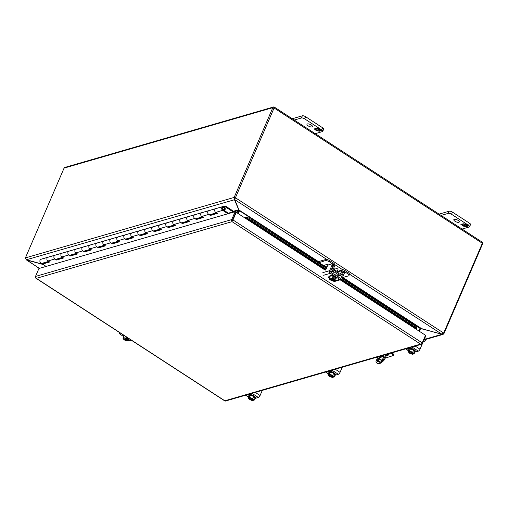 <?xml version="1.0" encoding="UTF-8"?>
<svg xmlns="http://www.w3.org/2000/svg" width="508" height="508" viewBox="0 0 508 508"><rect width="100%" height="100%" fill="white"/><g stroke="black" fill="none" stroke-linecap="round" stroke-linejoin="round"><path stroke-width="0.76" d="M377.908 356.889L375.983 361.359A10.16 3.905 -57 0 0 376.841 363.017A10.16 3.905 -57 0 0 378.65 363.15A10.16 3.905 -57 0 0 383.845 359.08L385.769 354.609M376.841 363.017L377.596 363.506A10.16 3.905 -57 0 0 379.406 363.639A10.16 3.905 -57 0 0 384.6 359.569L383.845 359.08M382.873 355.93A2.959 1.137 123 0 1 383.4 355.968A2.959 1.137 123 0 1 383.057 358.546A2.959 1.137 123 0 1 380.702 360.972L378.162 361.709A2.959 1.137 123 0 1 377.635 361.671A2.959 1.137 123 0 1 377.977 359.099A2.959 1.137 123 0 1 380.333 356.667L382.873 355.93L383.629 356.425A2.959 1.137 -57 0 0 383.629 356.425L381.089 357.162A2.959 1.137 -57 0 0 379.038 359.073A2.959 1.137 -57 0 0 378.142 361.715M386.874 354.292L384.6 359.569M228.841 213.493A1.206 1.016 73.8 0 0 228.67 213.36L222.999 209.671A1.27 1.073 -106.2 0 1 223.114 207.372A1.27 1.073 -106.2 0 1 224.117 209.658L224.536 210.344A2.083 1.759 73.8 0 0 225.076 209.639A2.083 1.759 73.8 0 0 224.796 207.359A2.083 1.759 73.8 0 0 222.885 206.591A2.083 1.759 73.8 0 0 221.85 207.543A2.083 1.759 73.8 0 0 222.701 210.363L227.927 213.754M54.032 256.159A2.083 1.759 -106.2 0 1 55.067 255.2A2.083 1.759 73.8 0 0 53.867 256.915A2.083 1.759 73.8 0 0 54.883 258.978A2.083 1.759 -106.2 0 1 54.032 256.159M49.232 261.233A2.083 1.759 -106.2 0 1 47.892 261.004A2.083 1.759 -106.2 0 1 46.869 258.94A2.083 1.759 -106.2 0 1 48.057 257.232A2.083 1.759 73.8 0 0 47.041 258.185A2.083 1.759 73.8 0 0 47.892 261.004L49.505 262.052L42.513 264.077L46.12 266.421M76.829 253.53L70.777 255.283L70.479 255.975L68.866 254.927A2.083 1.759 -106.2 0 1 68.021 252.108A2.083 1.759 -106.2 0 1 69.05 251.149L62.059 253.174A2.083 1.759 73.8 0 0 61.023 254.133A2.083 1.759 73.8 0 0 61.874 256.953L63.487 258L56.496 260.026L54.883 258.978A2.083 1.759 73.8 0 0 56.223 259.207L62.528 257.378M82.004 248.056A2.083 1.759 -106.2 0 1 83.039 247.098A2.083 1.759 73.8 0 0 81.832 248.812A2.083 1.759 73.8 0 0 82.855 250.876A2.083 1.759 -106.2 0 1 82.004 248.056M77.203 253.13A2.083 1.759 -106.2 0 1 75.857 252.901A2.083 1.759 -106.2 0 1 74.841 250.838A2.083 1.759 -106.2 0 1 76.022 249.13L84.696 246.596L76.041 249.123A2.083 1.759 73.8 0 0 75.013 250.082A2.083 1.759 73.8 0 0 75.857 252.901L77.47 253.949L70.479 255.975M104.794 245.428L98.749 247.18L98.45 247.872L96.838 246.825A2.083 1.759 -106.2 0 1 95.987 244.005A2.083 1.759 -106.2 0 1 97.022 243.046M91.186 249.079A2.083 1.759 -106.2 0 1 89.846 248.85A2.083 1.759 -106.2 0 1 88.824 246.786A2.083 1.759 -106.2 0 1 90.011 245.078L98.679 242.545L90.03 245.072A2.083 1.759 73.8 0 0 88.995 246.031A2.083 1.759 73.8 0 0 89.846 248.85L91.459 249.898L84.468 251.924L82.855 250.876A2.083 1.759 73.8 0 0 84.195 251.104L90.5 249.276M118.783 241.376L112.732 243.129L112.433 243.821L110.82 242.773A2.083 1.759 -106.2 0 1 109.976 239.954A2.083 1.759 -106.2 0 1 111.004 238.995M105.175 245.027A2.083 1.759 -106.2 0 1 103.829 244.799A2.083 1.759 -106.2 0 1 102.813 242.735A2.083 1.759 -106.2 0 1 103.994 241.027L112.668 238.493L104.013 241.021A2.083 1.759 73.8 0 0 102.978 241.979A2.083 1.759 73.8 0 0 103.829 244.799L105.442 245.847L98.45 247.872M132.766 237.325L126.714 239.078L126.422 239.77L124.809 238.722A2.083 1.759 -106.2 0 1 123.958 235.903A2.083 1.759 -106.2 0 1 124.993 234.944M119.158 240.976A2.083 1.759 -106.2 0 1 117.812 240.748A2.083 1.759 -106.2 0 1 116.796 238.684A2.083 1.759 -106.2 0 1 117.977 236.976A2.083 1.759 73.8 0 0 116.967 237.928A2.083 1.759 73.8 0 0 117.812 240.748L119.424 241.795L112.433 243.821M137.941 231.851A2.083 1.759 -106.2 0 1 138.976 230.899A2.083 1.759 73.8 0 0 137.776 232.607A2.083 1.759 73.8 0 0 138.792 234.671A2.083 1.759 -106.2 0 1 137.941 231.851M133.14 236.925A2.083 1.759 -106.2 0 1 131.801 236.696A2.083 1.759 -106.2 0 1 130.778 234.632A2.083 1.759 -106.2 0 1 131.966 232.924L140.633 230.391L131.985 232.918A2.083 1.759 73.8 0 0 130.95 233.877A2.083 1.759 73.8 0 0 131.801 236.696L133.413 237.744L126.422 239.77M160.738 229.222L154.686 230.975L154.388 231.667L152.775 230.619A2.083 1.759 -106.2 0 1 151.93 227.8A2.083 1.759 -106.2 0 1 152.959 226.847M147.13 232.874A2.083 1.759 -106.2 0 1 145.783 232.645A2.083 1.759 -106.2 0 1 144.767 230.581A2.083 1.759 -106.2 0 1 145.948 228.873A2.083 1.759 73.8 0 0 144.932 229.826A2.083 1.759 73.8 0 0 145.783 232.645L147.396 233.693L140.405 235.718L138.792 234.671A2.083 1.759 73.8 0 0 140.138 234.899L146.437 233.07M174.72 225.171L168.675 226.924L168.377 227.616L166.764 226.568A2.083 1.759 -106.2 0 1 165.913 223.749A2.083 1.759 -106.2 0 1 166.948 222.796L159.95 224.822A2.083 1.759 73.8 0 0 158.921 225.774A2.083 1.759 73.8 0 0 159.766 228.594L161.379 229.641L154.388 231.667M188.709 221.12L182.658 222.872L182.359 223.564L180.746 222.517A2.083 1.759 -106.2 0 1 179.895 219.697A2.083 1.759 -106.2 0 1 180.931 218.745M175.095 224.771A2.083 1.759 -106.2 0 1 173.755 224.542A2.083 1.759 -106.2 0 1 172.733 222.479A2.083 1.759 -106.2 0 1 173.92 220.777L182.588 218.237L173.939 220.77A2.083 1.759 73.8 0 0 172.904 221.723A2.083 1.759 73.8 0 0 173.755 224.542L175.368 225.59L168.377 227.616M202.692 217.068L196.64 218.821L196.342 219.513L194.729 218.465A2.083 1.759 -106.2 0 1 193.885 215.646A2.083 1.759 -106.2 0 1 194.913 214.694L187.922 216.719A2.083 1.759 73.8 0 0 186.887 217.672A2.083 1.759 73.8 0 0 187.738 220.491L189.351 221.539L182.359 223.564M216.675 213.017L210.63 214.77L210.331 215.462L208.718 214.414A2.083 1.759 -106.2 0 1 207.867 211.595A2.083 1.759 -106.2 0 1 208.902 210.642M203.067 216.668A2.083 1.759 -106.2 0 1 201.72 216.44A2.083 1.759 -106.2 0 1 200.704 214.376A2.083 1.759 -106.2 0 1 201.886 212.674A2.083 1.759 73.8 0 0 200.876 213.62A2.083 1.759 73.8 0 0 201.72 216.44L203.333 217.488L196.342 219.513M222.885 206.591L215.894 208.617A2.083 1.759 73.8 0 0 214.859 209.569A2.083 1.759 73.8 0 0 215.709 212.388L217.322 213.436L210.331 215.462M48.857 261.633L42.805 263.385L42.513 264.077M62.84 257.581L56.483 259.131M90.811 249.479L84.449 251.028M146.755 233.274L140.392 234.823M168.675 226.924L168.358 226.72M56.794 259.334L56.496 260.026M84.76 251.231L84.468 251.924M140.703 235.026L140.405 235.718M224.536 210.344L224.187 210.445M388.512 353.816A2.54 0.953 23.3 0 1 388.963 354.762A2.54 0.953 23.3 0 1 388.595 355.035L386.264 355.708M383.648 356.464L380.905 357.264A2.54 0.953 23.3 0 1 380.778 357.289M379.025 359.093A1.695 0.635 -156.7 0 0 380.301 359.302L382.892 358.832M385.21 358.165L393.167 355.575A1.695 0.635 -156.7 0 0 393.338 355.416A1.695 0.635 -156.7 0 0 392.767 354.571L390.779 353.162M376.085 357.416L377.349 358.178M386.613 354.901L388.874 354.247M391.833 352.857L393.116 353.759L392.767 354.571M393.338 355.416L393.687 354.609A1.695 0.635 -156.7 0 0 393.116 353.759M232.454 220.129L235.883 212.16L235.128 211.671L38.913 268.51L35.503 276.435L231.718 219.596L235.128 211.671M340.15 279.832L425.501 335.28L422.224 342.881A1.46 0.565 -57 0 1 421.215 344.202L421.215 344.202A1.46 1.232 73.8 0 0 421.754 344.189L225.539 401.028A1.46 1.232 73.8 0 1 225.006 401.041L225.006 401.041A1.46 0.565 123 0 1 224.961 401.022L35.712 278.079A1.46 0.565 123 0 0 35.75 278.098L36.347 278.34L35.75 278.098A1.46 1.232 -106.2 0 1 35.503 276.435M231.718 219.596A1.46 1.232 -106.2 0 0 231.966 221.259L235.744 212.484L236.252 212.338L232.975 219.939A1.46 0.565 -57 0 1 231.966 221.259L232.474 220.085M245.104 218.091A1.46 0.565 123 0 1 245.605 217.411L246.71 217.202L246.272 218.046L245.428 218.3L236.252 212.338M421.754 344.189A1.46 1.232 73.8 0 0 422.478 343.516L425.755 335.915L425.342 335.648M416.325 329.317L416.865 327.743L416.09 326.561L342.068 278.479M245.605 217.411L245.656 217.957M416.547 328.974L416.782 327.895M326.441 268.319L249.561 218.383L246.71 217.202M341.001 279.591L416.42 328.581L415.652 327.406L416.09 326.561M249.561 218.383L249.123 219.221L246.272 218.046L325.037 269.215M415.652 327.406L341.566 279.279M326.06 269.202L249.123 219.221M274.25 107.207L273.895 108.033M273.59 108.134L274.091 106.959A1.46 0.565 123 0 1 274.136 106.978A1.46 0.565 123 0 1 274.091 107.988L235.426 197.771L234.918 197.917L235.141 198.825M482.352 242.246A1.46 0.565 123 0 1 482.39 242.265A1.46 0.565 123 0 1 482.346 243.275L443.681 333.064L441.744 334.105L420.046 328.397L342.316 277.895M482.511 242.494A1.46 1.232 -106.2 0 1 482.6 243.916L443.935 333.699L443.382 333.343M274.091 106.959A1.46 1.232 73.8 0 0 272.834 107.639L234.163 197.428L234.918 197.917L234.328 199.536L234.163 197.428L25.4 257.905L64.065 168.116A1.46 1.232 73.8 0 1 64.795 167.45L273.558 106.972M443.681 333.064L235.426 197.771L234.779 199.657L235.045 198.457M441.935 334.099L442.989 334.435L443.935 333.699M26.594 259.817L39.256 268.408M26.911 259.925L26.518 259.988L25.654 258.54M42.831 264.281L26.429 259.759L25.4 257.905M234.956 199.231L234.69 198.704M237.934 213.43L238.9 211.188L239.401 211.042L234.779 199.657L327.025 259.582M238.9 211.188L239.147 210.299M425.348 339.109L441.833 334.334L441.522 334.067M441.465 334.2L421.678 328.644M26.86 260.052L43.205 264.528M234.829 198.901L234.467 199.733L26.429 259.759M238.582 209.423L234.467 199.733M238.925 210.02L237.731 213.296M318.224 262.249L239.338 210.623M419.862 328.835L420.776 328.873M420.345 329.146L421.627 328.771L420.351 329.14L419.411 331.324M233.267 211.258L238.36 209.861M238.436 209.76L237.909 210.63L238.665 211.125M418.922 331.006L420.046 328.397M239.401 211.042L238.277 213.652M236.976 212.808L237.909 210.63L228.619 213.322M312.001 126.917A2.965 1.111 23.3 0 1 308.699 126.174A2.965 1.111 23.3 0 1 306.984 124.25A2.965 1.111 23.3 0 1 307.416 123.933A2.965 1.111 23.3 0 1 310.718 124.676A2.965 1.111 23.3 0 1 312.433 126.594A2.965 1.111 23.3 0 1 312.001 126.917M322.656 127.787L321.729 129.946A2.54 0.953 23.3 0 1 322.751 131.331L323.679 129.178A2.54 0.953 -156.7 0 0 322.656 127.787L305.613 116.719A2.54 0.953 -156.7 0 0 302.336 115.818L292.246 118.745M302.336 115.818L301.403 117.977L294.253 120.047M301.403 117.977A2.54 0.953 23.3 0 1 304.686 118.878L305.613 116.719M321.729 129.946L304.686 118.878M322.751 131.331A2.54 0.953 23.3 0 1 322.383 131.604L314.128 133.998M319.576 129.673L321.729 130.562L320.25 130.994L319.57 130.55L320.313 130.34L319.284 129.667L318.541 129.883L317.913 129.477L318.656 129.261L316.205 128.365L318.973 128.772L320.123 129.515L319.576 129.673L319.907 129.375M317.119 130.296L319.564 131.191L316.795 130.785L315.652 130.042L316.198 129.883L314.039 128.994L315.525 128.562L316.205 129.007L315.462 129.216L316.49 129.889L317.862 130.08L317.119 130.296L317.646 129.94M316.884 128.803L316.795 128.454M318.656 129.261L318.173 128.657M318.541 129.883L318.23 129.381M319.284 129.667L318.643 129.654M320.313 130.34L319.792 129.705M320.25 130.994L319.888 130.461M321.52 130.423L320.345 130.759M315.462 129.216L315.989 128.867M315.182 129.737L314.357 128.905M316.084 129.623L315.284 129.502M316.795 130.785L315.97 129.946M319.081 130.874L318.668 130.81M317.697 130.67L316.897 130.556M458.838 222.307A2.965 1.111 23.3 0 1 455.536 221.564A2.965 1.111 23.3 0 1 453.822 219.64A2.965 1.111 23.3 0 1 454.254 219.323A2.965 1.111 23.3 0 1 457.556 220.066A2.965 1.111 23.3 0 1 459.27 221.99A2.965 1.111 23.3 0 1 458.838 222.307M469.494 223.183L468.567 225.336A2.54 0.953 23.3 0 1 469.589 226.72L470.516 224.568A2.54 0.953 -156.7 0 0 469.494 223.183L452.45 212.109A2.54 0.953 -156.7 0 0 449.174 211.214L439.083 214.135M449.174 211.214L448.24 213.366L441.09 215.436M448.24 213.366A2.54 0.953 23.3 0 1 451.523 214.268L452.45 212.109M468.567 225.336L451.523 214.268M469.589 226.72A2.54 0.953 23.3 0 1 469.221 226.993L460.966 229.387M466.414 225.063L468.567 225.952L467.087 226.384L466.408 225.939L467.15 225.73L466.115 225.057L464.75 224.866L465.493 224.65L463.042 223.755L465.811 224.161L466.96 224.904L466.414 225.063L466.744 224.765M463.956 225.685L466.401 226.581L463.633 226.174L462.49 225.431L463.036 225.273L460.877 224.384L462.363 223.952L463.042 224.396L462.299 224.606L463.328 225.279L464.071 225.063L464.699 225.469L463.956 225.685L464.483 225.33M463.721 224.199L463.633 223.844M465.493 224.65L465.01 224.047M465.379 225.273L465.068 224.777M466.115 225.057L465.48 225.044M467.15 225.73L466.623 225.095M467.087 226.384L466.725 225.85M468.357 225.812L467.182 226.149M462.299 224.606L462.826 224.257M462.02 225.127L461.194 224.295M462.921 225.012L462.121 224.898M463.633 226.174L462.807 225.342M465.919 226.263L465.506 226.206M464.534 226.06L463.734 225.946M222.58 207.054L221.933 208.553L224.346 210.121L224.993 208.623L222.58 207.054M223.895 210.255L224.346 210.121M48.546 261.43L42.24 263.258A2.083 1.759 -106.2 0 1 40.9 263.03A2.083 1.759 -106.2 0 1 39.878 260.966A2.083 1.759 -106.2 0 1 41.059 259.258L43.015 258.661A1.206 1.016 -106.2 0 1 43.028 258.661A1.206 1.016 -106.2 0 1 43.04 258.655M189.084 220.72A2.083 1.759 -106.2 0 1 187.738 220.491A2.083 1.759 -106.2 0 1 186.722 218.427A2.083 1.759 -106.2 0 1 187.903 216.726L208.877 210.649A2.083 1.759 73.8 0 0 207.696 212.35A2.083 1.759 73.8 0 0 208.718 214.414A2.083 1.759 73.8 0 0 210.058 214.643L216.364 212.814M217.049 212.617A2.083 1.759 -106.2 0 1 215.709 212.388A2.083 1.759 -106.2 0 1 214.687 210.325A2.083 1.759 -106.2 0 1 215.875 208.623L224.822 206A1.206 1.016 73.8 0 0 224.822 206A1.206 1.016 73.8 0 1 225.609 206.127L233.318 211.138L233.02 211.83L228.384 213.169M194.894 214.7A2.083 1.759 73.8 0 0 193.713 216.402A2.083 1.759 73.8 0 0 194.729 218.465A2.083 1.759 73.8 0 0 196.075 218.694L202.381 216.865M187.903 216.726L180.911 218.751A2.083 1.759 73.8 0 0 179.73 220.453A2.083 1.759 73.8 0 0 180.746 222.517A2.083 1.759 73.8 0 0 182.093 222.745L188.398 220.916M161.112 228.822A2.083 1.759 -106.2 0 1 159.766 228.594A2.083 1.759 -106.2 0 1 158.75 226.53A2.083 1.759 -106.2 0 1 159.931 224.828L166.922 222.802A2.083 1.759 73.8 0 0 165.741 224.504A2.083 1.759 73.8 0 0 166.764 226.568A2.083 1.759 73.8 0 0 168.104 226.797L174.409 224.968M138.957 230.899L152.94 226.847A2.083 1.759 73.8 0 0 151.759 228.556A2.083 1.759 73.8 0 0 152.775 230.619A2.083 1.759 73.8 0 0 154.121 230.848L160.426 229.019M118.472 241.173L112.166 243.002A2.083 1.759 73.8 0 1 110.82 242.773A2.083 1.759 73.8 0 1 109.804 240.709A2.083 1.759 73.8 0 1 110.985 239.001L124.968 234.95A2.083 1.759 73.8 0 0 123.787 236.658A2.083 1.759 73.8 0 0 124.809 238.722A2.083 1.759 73.8 0 0 126.149 238.951L132.455 237.122M103.994 241.027L97.003 243.053A2.083 1.759 73.8 0 0 95.822 244.761A2.083 1.759 73.8 0 0 96.838 246.825A2.083 1.759 73.8 0 0 98.177 247.053L104.483 245.224M63.221 257.181A2.083 1.759 -106.2 0 1 61.874 256.953A2.083 1.759 -106.2 0 1 60.858 254.889A2.083 1.759 -106.2 0 1 62.04 253.181L69.031 251.155A2.083 1.759 73.8 0 0 67.85 252.863A2.083 1.759 73.8 0 0 68.866 254.927A2.083 1.759 73.8 0 0 70.212 255.156L76.517 253.327M224.542 206.083L225.05 206.775A0.394 0.33 -106.2 0 1 225.311 206.82L233.02 211.83M224.428 206.959L224.777 206.858M41.059 259.258L62.04 253.181M337.699 272.847L337.795 272.618A2.642 0.991 -156.7 0 0 336.48 271.024A2.642 0.991 -156.7 0 0 333.616 270.199M337.903 272.98L338.493 271.678A1.937 1.632 73.8 0 1 339.439 270.821L342.938 269.811A1.937 1.632 73.8 0 1 344.189 270.021L348.094 272.561A3.385 1.27 23.3 0 1 349.453 274.403L348.983 275.501A3.385 1.27 23.3 0 1 348.494 275.863L342.436 277.616M318.256 263.004L325.101 260.668A3.385 1.27 23.3 0 1 329.47 261.861L333.375 264.401A0.648 0.546 -106.2 0 1 333.642 265.271L332.257 268.643A1.937 1.632 73.8 0 0 333.058 271.24L339.287 275.285A1.937 1.632 73.8 0 0 341.484 274.637L342.976 271.336A0.648 0.546 -106.2 0 1 343.713 271.12L347.618 273.653A3.385 1.27 23.3 0 1 348.983 275.501M342.938 269.811A1.937 1.632 73.8 0 0 341.992 270.669L340.5 273.971A0.648 0.546 -106.2 0 1 339.763 274.187L333.534 270.142A0.648 0.546 -106.2 0 1 333.261 269.272L334.645 265.9A1.937 1.632 73.8 0 0 333.845 263.303L329.94 260.769A3.385 1.27 -156.7 0 0 325.571 259.569L325.101 260.668M328.517 264.897A3.385 1.27 -156.7 0 0 326.187 264.655L323.094 265.697L318.51 262.719M317.811 262.719L318.376 262.077A1.937 0.743 -57 0 1 319.291 261.391L325.571 259.569M334.086 377.082L334.982 374.993L333.654 373.266L330.473 372.066L328.949 372.504L328.054 374.593L329.381 376.326L332.562 377.527L333.432 376.561L333.35 377.095L334.086 377.082L332.753 375.349L329.051 374.307L329.521 373.209L328.054 374.593M330.473 372.066L329.578 374.155M333.654 373.266L332.753 375.349M333.083 377.374L332.873 377.234C330.022 376.777 328.663 375.895 328.79 374.58L328.574 374.44M328.949 374.536L329.095 374.193M332.873 377.234L332.962 376.701L329.501 374.453M329.051 373.348L329.375 373.558M330.352 374.561L333.439 376.568A2.54 0.953 23.3 0 0 333.464 376.549M329.051 374.307L329.419 374.396M329.267 374.447C332.111 374.898 333.47 375.78 333.35 377.095M332.962 376.701A2.54 0.953 23.3 0 1 330.441 376.041A2.54 0.953 23.3 0 1 328.905 374.587L328.784 374.72A2.54 0.953 23.3 0 1 328.866 374.599M335.077 375.088L335.299 374.574A3.385 1.27 -156.7 0 0 333.343 372.377A3.385 1.27 -156.7 0 0 329.571 371.526A3.385 1.27 -156.7 0 0 329.082 371.894L328.854 372.408A3.385 1.27 23.3 0 1 329.343 372.046A3.385 1.27 23.3 0 1 333.121 372.897A3.385 1.27 23.3 0 1 335.077 375.088A3.385 1.27 23.3 0 1 334.829 375.355M328.835 372.777A3.385 1.27 23.3 0 1 328.854 372.408M334.931 375.285L338.341 374.301A1.937 0.743 -57 0 0 340.049 372.358L335.255 369.246M329.876 370.802L331.006 371.538M329 372.078L327.908 371.373M342.265 367.214L340.049 372.358M329.4 370.942L330.194 371.456M337.191 271.52L337.998 269.653A1.651 0.622 -156.7 0 0 337.331 268.751A1.651 0.622 -156.7 0 0 334.962 268.345L334.156 270.212M331.146 279.019L330.797 280.194L331.584 280.708L334.474 281.172L335.49 277.749L333.204 276.263L330.314 275.8L329.298 279.222L330.346 279.552A2.54 0.953 23.3 0 1 329.66 278.409A2.54 0.953 23.3 0 1 329.94 278.168M333.204 276.263L332.308 278.352L329.419 277.889M335.49 277.749L334.588 279.838L333.807 279.324L334.277 278.232L333.565 277.768L333.089 278.86L332.308 278.352M334.474 281.172L334.588 279.838M333.807 279.324L333.661 279.368C334.982 281.076 334.074 281.337 330.943 280.156L330.797 280.194M334.315 280.048A2.54 0.953 23.3 0 1 334.327 280.416A2.54 0.953 23.3 0 1 331.064 280.016L330.943 280.156M331.064 280.016L333.642 279.273M331.273 279.102L332.575 278.721M333.235 278.53L334.277 278.232M330.346 279.552L332.423 278.651M330.225 279.692C328.905 277.978 329.813 277.717 332.95 278.905M334.34 280.238A2.54 0.953 23.3 0 1 331.21 279.673M330.498 279.209A2.54 0.953 23.3 0 1 329.781 278.276M335.953 278.778L336.182 278.263A3.385 1.27 -156.7 0 0 334.816 276.416A3.385 1.27 -156.7 0 0 329.959 275.584L329.73 276.098A3.385 1.27 23.3 0 1 334.594 276.936A3.385 1.27 23.3 0 1 335.953 278.778A3.385 1.27 23.3 0 1 335.331 279.178M329.876 276.828A3.385 1.27 23.3 0 1 329.73 276.098M325.869 269.627L325.044 269.094L325.069 270.294L325.933 269.494L327.222 266.497A1.695 0.654 123 0 1 328.72 264.808L331.768 263.919A1.695 0.654 123 0 1 332.067 263.944A1.695 0.654 123 0 1 332.022 265.113L329.622 270.675L322.84 272.637M334.601 280.867L339.763 279.375L330.416 273.298A1.937 1.632 -106.2 0 1 329.622 270.675M329.394 278.124A1.905 0.711 23.3 0 1 328.479 276.993A1.905 0.711 23.3 0 1 328.752 276.79L329.724 276.504M343.713 271.12L343.122 271.297A1.695 0.654 123 0 1 343.421 271.316A1.695 0.654 123 0 1 343.376 272.485L340.976 278.054A0.648 0.546 -106.2 0 1 340.233 278.276L330.886 272.205A0.648 0.546 -106.2 0 1 330.619 271.323L333.019 265.76A1.695 0.654 -57 0 0 333.064 264.592L332.067 263.944M339.763 279.375A1.937 1.632 73.8 0 0 341.973 278.702L344.373 273.133A1.695 0.654 -57 0 0 344.418 271.964L343.421 271.316M329.311 276.625A1.905 0.711 -156.7 0 0 329.806 276.987M254.108 400.253L255.003 398.164L253.676 396.43L250.495 395.237L248.971 395.675L248.075 397.764L249.403 399.498L252.584 400.691L253.454 399.733L253.365 400.266L254.108 400.253L252.774 398.52L249.072 397.472L249.542 396.38L248.075 397.764M250.495 395.237L249.593 397.32M253.676 396.43L252.774 398.52M253.105 400.539L252.889 400.399C250.044 399.948 248.685 399.066 248.812 397.751L248.596 397.612M248.964 397.707L249.117 397.358M252.889 400.399L252.984 399.872L249.523 397.624M249.066 396.513L249.396 396.729M250.374 397.726L253.46 399.733A2.54 0.953 23.3 0 0 253.486 399.713M249.072 397.472L249.441 397.567M249.288 397.612C252.133 398.069 253.492 398.951 253.365 400.266M252.984 399.872A2.54 0.953 23.3 0 1 250.463 399.205A2.54 0.953 23.3 0 1 248.926 397.751L248.806 397.885A2.54 0.953 23.3 0 1 248.888 397.77M255.099 398.259L255.321 397.739A3.385 1.27 -156.7 0 0 253.365 395.541A3.385 1.27 -156.7 0 0 249.587 394.697A3.385 1.27 -156.7 0 0 249.098 395.059L248.876 395.58A3.385 1.27 23.3 0 1 249.364 395.218A3.385 1.27 23.3 0 1 253.143 396.062A3.385 1.27 23.3 0 1 255.099 398.259A3.385 1.27 23.3 0 1 254.851 398.526M248.856 395.942A3.385 1.27 23.3 0 1 248.876 395.58M254.953 398.456L258.362 397.466A1.937 0.743 -57 0 0 260.071 395.529L255.276 392.417M249.898 393.973L251.028 394.71M249.022 395.249L247.929 394.545M262.287 390.385L260.071 395.529M249.422 394.113L250.215 394.621M424.205 339.515A3.385 1.27 23.3 0 1 425.063 340.995A3.385 1.27 23.3 0 1 424.574 341.357L423.247 341.744M425.063 340.995L425.533 339.896A3.385 1.27 -156.7 0 0 424.675 338.417M414.064 353.917L414.966 351.828L413.633 350.095L410.451 348.894L408.927 349.339L408.032 351.428L409.365 353.155L412.54 354.355L413.417 353.397L413.328 353.93L414.064 353.917L412.731 352.184L409.029 351.136L409.505 350.037L408.032 351.428M410.451 348.894L409.556 350.984M413.633 350.095L412.731 352.184M413.067 354.203L412.852 354.063C410.007 353.612 408.642 352.73 408.769 351.415L408.553 351.276M408.927 351.365L409.073 351.022M412.852 354.063L412.94 353.536L409.486 351.288M409.029 350.177L409.353 350.387M410.331 351.39L413.417 353.397A2.54 0.953 23.3 0 0 413.442 353.377M409.029 351.136L409.404 351.231M409.245 351.276C412.09 351.726 413.449 352.615 413.328 353.93M412.94 353.536A2.54 0.953 23.3 0 1 410.42 352.87A2.54 0.953 23.3 0 1 408.889 351.415L408.762 351.549A2.54 0.953 23.3 0 1 408.845 351.434M415.055 351.923L415.284 351.403A3.385 1.27 -156.7 0 0 413.322 349.206A3.385 1.27 -156.7 0 0 409.55 348.361A3.385 1.27 -156.7 0 0 409.061 348.723L408.838 349.244A3.385 1.27 23.3 0 1 409.327 348.882A3.385 1.27 23.3 0 1 413.099 349.726A3.385 1.27 23.3 0 1 415.055 351.923A3.385 1.27 23.3 0 1 414.807 352.184M408.813 349.606A3.385 1.27 23.3 0 1 408.838 349.244M414.909 352.12L418.319 351.13A1.937 0.743 -57 0 0 420.027 349.193L415.233 346.075M409.854 347.637L410.985 348.367M408.978 348.913L407.892 348.202M422.415 343.643L420.027 349.193M409.385 347.77L410.172 348.285M124.873 338.779L124.523 339.954L125.305 340.462L128.194 340.925L129.102 338.747M124.231 335.585L123.139 337.642L123.025 338.976L123.952 339.446C122.631 337.737 123.539 337.471 126.67 338.658L126.028 338.106L123.139 337.642M126.486 337.045L126.028 338.106M127.273 337.56L126.816 338.614M128.772 338.531L128.314 339.592L127.527 339.077L127.984 338.023M128.194 340.925L128.314 339.592M123.952 339.446L124.219 338.963L126.143 338.404M128.035 339.801A2.54 0.953 23.3 0 1 128.054 340.176A2.54 0.953 23.3 0 1 124.784 339.776L124.523 339.954M124.784 339.776L127.362 339.026M127.527 339.077L127.387 339.122C128.708 340.83 127.8 341.097 124.663 339.909M124.993 338.855L126.295 338.48M126.956 338.284L127.953 337.998M124.219 338.963A2.54 0.953 23.3 0 1 123.508 338.03M128.067 339.992A2.54 0.953 23.3 0 1 124.936 339.427M123.723 335.255A3.385 1.27 -156.7 0 0 123.679 335.337L123.457 335.858A3.385 1.27 23.3 0 1 124.054 335.464M123.596 336.582A3.385 1.27 23.3 0 1 123.457 335.858M121.507 333.813L120.098 334.226L123.527 336.455M128.683 339.801L129.445 340.296A1.937 1.632 73.8 0 0 130.696 340.512L131.47 340.284M120.098 334.226A1.937 1.632 -106.2 0 1 119.151 332.283M381.089 357.162L380.333 356.667M54.883 258.978L47.892 261.004M68.866 254.927L61.874 256.953M82.855 250.876L75.857 252.901M96.838 246.825L89.846 248.85M110.82 242.773L103.829 244.799M124.809 238.722L117.812 240.748M138.792 234.671L131.801 236.696M152.775 230.619L145.783 232.645M166.764 226.568L159.766 228.594M180.746 222.517L173.755 224.542M194.729 218.465L187.738 220.491M208.718 214.414L201.72 216.44M222.701 210.363L215.709 212.388M388.595 355.035L388.906 354.305M36.347 278.34L232.061 221.647L420.56 344.1L224.847 400.793L36.347 278.34M245.428 218.3L325.006 269.996M422.224 342.881L232.975 219.939M482.346 243.275L274.091 107.988M272.834 107.639L64.065 168.116M334.728 264.585L342.824 269.85M349.491 274.18L441.744 334.105M39.414 268.364L26.518 259.988M421.564 328.613L342.875 277.489M326.942 267.144L324.066 265.271M318.675 261.772L238.747 209.848M326.688 267.741L323.279 265.525M208.877 210.649L215.875 208.623M166.922 222.802L173.92 220.777M145.967 228.873L159.931 224.828M117.996 236.969L131.966 232.924M83.014 247.104L90.011 245.078M69.031 251.155L76.022 249.13M224.517 207.048L225.311 206.82M43.015 258.661L224.822 206L43.028 258.661M348.094 272.561L347.618 273.653M329.94 260.769L329.47 261.861M338.493 271.678L341.992 270.669M339.757 274.187L340.5 273.971M339.287 275.285L336.76 276.015M330.651 271.932L333.058 271.24M332.257 268.643L331.705 268.802M333.14 265.417L333.642 265.271M332.956 264.522L333.375 264.401M323.399 265.462L318.814 262.484M332.816 377.05A2.54 0.953 23.3 0 1 330.06 376.257A2.54 0.953 23.3 0 1 328.784 374.72M333.439 376.358A2.54 0.953 23.3 0 1 333.451 376.726A2.54 0.953 23.3 0 1 333.292 376.911M338.341 374.301L332.01 370.186M325.774 371.989L328.428 373.717M330.416 273.298L323.628 275.266M332.981 281.337L333.883 281.076M333.019 265.76L332.022 265.113M344.373 273.133L343.376 272.485M340.22 278.27L340.976 278.054M252.838 400.215A2.54 0.953 23.3 0 1 250.076 399.428A2.54 0.953 23.3 0 1 248.806 397.885M253.454 399.529A2.54 0.953 23.3 0 1 253.473 399.898A2.54 0.953 23.3 0 1 253.308 400.082M258.362 397.466L252.031 393.357M245.796 395.16L248.45 396.888M412.794 353.879A2.54 0.953 23.3 0 1 410.039 353.085A2.54 0.953 23.3 0 1 408.762 351.549M413.417 353.187A2.54 0.953 23.3 0 1 413.429 353.562A2.54 0.953 23.3 0 1 413.271 353.739M418.319 351.13L411.988 347.015M405.752 348.825L408.407 350.545M124.073 339.312A2.54 0.953 23.3 0 1 123.387 338.163A2.54 0.953 23.3 0 1 123.666 337.922M129.445 340.296L130.861 339.89M55.055 255.206L48.076 257.226M208.89 210.642L201.905 212.668M274.136 106.978L482.39 242.265M442.989 334.435L425.539 339.484M337.369 276.416L340.538 275.495M329.336 374.466C330.492 374.098 333.75 376.003 333.451 376.726M328.365 373.875L325.565 372.053M332.772 273.431L333.572 271.57M335.585 275.253L336.385 273.399M333.635 279.362L334.327 280.416M332.924 278.905C331.172 278.124 330.079 277.959 329.66 278.409M341.014 279.584L334.232 281.553M249.358 397.631C250.514 397.262 253.771 399.174 253.473 399.898M248.387 397.04L245.586 395.224M409.315 351.295C410.47 350.926 413.734 352.838 413.429 353.562M408.343 350.704L405.543 348.882M126.651 338.658C124.892 337.877 123.806 337.712 123.387 338.163M127.362 339.115L128.054 340.176"/></g></svg>
